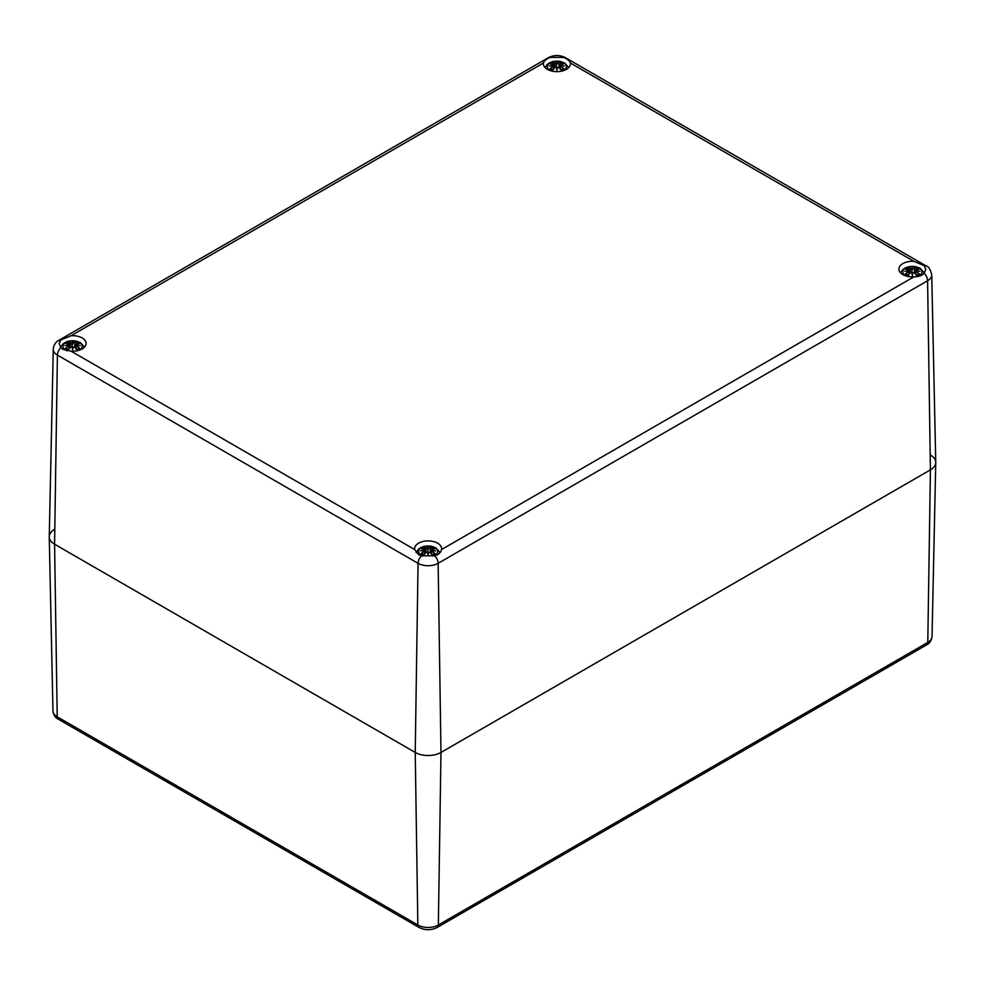 <?xml version="1.0" encoding="UTF-8"?>
<svg xmlns="http://www.w3.org/2000/svg" width="985" height="985" viewBox="0 0 985 985"><rect width="100%" height="100%" fill="white"/><g stroke="black" fill="none" stroke-linecap="round" stroke-linejoin="round"><path stroke-width="1.48" d="M71.068 351.177A13.482 7.782 0 0 0 86.089 343.445A13.482 7.782 0 0 0 71.068 335.725L543.511 62.954A13.482 7.782 0 0 0 543.424 63.853A13.482 7.782 0 0 0 547.365 69.356A13.482 7.782 0 0 0 562.053 71.043A13.482 7.782 0 0 0 570.377 63.853A13.482 7.782 0 0 0 570.29 62.954L913.932 261.357A13.482 7.782 0 0 0 898.911 269.09A13.482 7.782 0 0 0 902.851 274.593A13.482 7.782 0 0 0 913.932 276.822L441.489 549.581A13.482 7.782 0 0 0 441.575 548.682A13.482 7.782 0 0 0 428.106 540.9A13.482 7.782 0 0 0 414.623 548.682A13.482 7.782 0 0 0 414.71 549.581L71.068 351.177L63.089 349.453L60.861 347.594A7.289 4.211 120 0 0 57.413 355.092L54.581 544.225L415.227 752.442L54.581 544.225A18.21 10.515 180 0 1 49.25 536.923A18.21 10.515 180 0 1 54.581 529.351M926.651 644.855C929.569 643.525 931.367 640.779 932.032 636.618A14.492 8.372 180 0 1 927.784 642.429L438.35 925.001A5.467 3.152 60 0 1 437.217 927.427L926.651 644.855A5.467 3.152 -120 0 0 927.784 642.429L930.419 469.87L440.985 752.442L930.419 469.87A18.21 10.515 0 0 0 935.75 462.556A18.21 10.515 0 0 0 930.419 454.996M60.861 347.594L59.137 343.556L60.861 339.973A7.289 4.211 60 0 0 58.928 340.268C55.702 341.857 53.806 344.836 53.264 349.195A14.209 8.2 180 0 0 57.413 355.092L418.059 563.309L415.227 752.442A18.21 10.515 0 0 0 440.985 752.442L438.35 925.001A14.492 8.372 180 0 1 417.849 925.001L57.216 716.797A5.467 3.152 120 0 0 58.349 719.222L418.982 927.427A5.467 3.152 -60 0 1 417.849 925.001L415.227 752.442A18.21 10.515 0 0 0 440.985 752.442L438.14 563.309L927.587 280.737A7.289 4.211 -120 0 0 924.139 273.239C921.812 275.677 918.414 276.871 913.932 276.822M441.489 549.581C440.849 552.585 438.584 554.666 434.705 555.811L421.506 555.811L418.563 554.69L414.71 549.581M913.932 261.357L924.139 265.618L925.863 269.2L924.139 273.239M543.511 62.954C544.151 60.774 546.416 58.915 550.295 57.401L563.494 57.401C567.397 58.928 569.662 60.787 570.29 62.954M60.861 339.973L71.068 335.725M930.419 469.87A18.21 10.515 0 0 0 935.75 462.297L931.736 274.827A14.209 8.2 180 0 1 927.587 280.737L930.419 469.87M58.349 719.222C55.394 717.843 53.609 715.098 52.968 710.985A14.492 8.372 180 0 0 57.216 716.797L54.581 544.225A18.21 10.515 180 0 1 49.25 536.665L53.264 349.195M549.864 68.753L550.738 68.839A7.326 4.236 180 0 0 552.696 70.021L552.573 70.317A8.262 4.765 180 0 1 549.864 68.753A23.64 16.905 -55.2 0 1 553.164 66.426L553.373 65.564L549.335 66.057L553.373 64.961L553.164 64.259A23.64 14.529 -133.3 0 0 549.864 63.754A8.262 4.765 180 0 1 552.573 62.19A23.64 12.263 72.3 0 1 555.023 63.188L556.377 63.225L556.894 61.686L557.424 63.225L558.778 63.188A23.64 12.263 -72.3 0 1 561.228 62.19A8.262 4.765 180 0 1 563.937 63.754A23.64 14.529 133.3 0 0 560.625 64.259L560.416 64.961L564.467 66.057L560.416 65.564L560.625 66.426A23.64 16.905 55.2 0 1 563.937 68.753A8.262 4.765 180 0 1 561.228 70.317A23.64 9.887 -116.3 0 0 558.778 67.497L557.424 67.3L556.894 70.427L556.377 67.3L555.023 67.497A23.64 9.887 116.3 0 0 552.573 70.317L554.887 67.559L556.242 67.239M560.625 66.426L563.937 68.753M560.354 69.11L560.416 65.564M564.467 66.057L563.137 65.86L564.467 66.057M560.416 64.961L560.625 64.259M560.317 65.539L560.502 64.32M561.228 62.19L557.424 63.225M560.613 64.247L561.068 62.486M558.778 63.188L559.295 67.928M556.894 61.686L556.894 64.887L556.894 62.252L556.55 63.434L555.023 63.188M556.377 63.225L556.377 67.3M552.573 62.19L553.188 64.222M554.506 67.928L554.887 63.397L552.72 62.486M553.164 64.259L553.373 64.961M553.299 64.32L553.164 66.426M550.664 65.86L553.496 65.17M553.447 69.11L553.496 65.601L550.738 68.839M556.894 70.427L557.251 67.337L558.914 67.559L561.068 70.021A7.326 4.236 180 0 0 563.063 68.839L563.063 68.839M556.55 67.362L556.894 68.987L557.251 67.362M68.445 349.613L68.285 349.921A8.262 4.765 180 0 1 65.576 348.345A23.64 16.905 -55.2 0 1 68.888 346.031L69.098 345.169L65.047 345.649L69.098 344.553L68.888 343.863A23.64 14.529 -133.3 0 0 65.576 343.359A8.262 4.765 180 0 1 68.285 341.795A23.64 12.263 72.3 0 1 70.735 342.792L72.09 342.829L72.619 341.29L73.136 342.829L74.491 342.792A23.64 12.263 -72.3 0 1 76.941 341.795A8.262 4.765 180 0 1 79.65 343.359A23.64 14.529 133.3 0 0 76.35 343.863L76.141 344.553L80.179 345.649L76.141 345.169L76.35 346.031A23.64 16.905 55.2 0 1 79.65 348.345A8.262 4.765 180 0 1 76.941 349.921A23.64 9.887 -116.3 0 0 74.491 347.102L73.136 346.892L72.619 350.02L72.09 346.892L70.735 347.102A23.64 9.887 116.3 0 0 68.285 349.921L70.6 347.151L71.967 346.843M76.35 346.031L79.65 348.345M76.067 348.715L76.141 345.169M80.179 345.649L78.849 345.452L80.179 345.649M76.141 344.553L76.35 343.863M75.476 348.037L76.214 343.913M76.941 341.795L73.136 342.829M76.325 343.851L76.793 342.078M74.491 342.792L75.008 347.52M72.619 341.29L72.619 344.479L72.619 341.857L72.274 343.039L70.735 342.792M72.09 342.829L72.09 346.892M68.285 341.795L68.901 343.827M70.218 347.52L70.6 343.002L68.445 342.078M68.888 343.863L69.098 344.553M69.024 343.913L69.75 348.037M66.389 345.452L69.209 344.775M69.098 345.169L68.888 346.031M69.159 348.715L69.209 345.193L69.024 346.24L65.576 348.345M72.619 350.02L72.964 346.942L74.626 347.151L76.793 349.613M78.775 348.444L78.775 348.444A7.326 4.236 180 0 1 76.818 349.626M72.274 346.966L72.619 348.591L72.964 346.966M908.207 275.258L908.059 275.554A8.262 4.765 180 0 1 905.35 273.99A23.64 16.905 -55.2 0 1 908.65 271.663L908.859 270.801L904.821 271.294L908.859 270.198L908.65 269.496A23.64 14.529 -133.3 0 0 905.35 268.991A8.262 4.765 180 0 1 908.059 267.427A23.64 12.263 72.3 0 1 910.509 268.425L911.864 268.462L912.381 266.923L912.91 268.462L914.265 268.425A23.64 12.263 -72.3 0 1 916.715 267.427A8.262 4.765 180 0 1 919.424 268.991A23.64 14.529 133.3 0 0 916.112 269.496L915.902 270.198L919.953 271.294L915.902 270.801L916.112 271.663A23.64 16.905 55.2 0 1 919.424 273.99A8.262 4.765 180 0 1 916.715 275.554A23.64 9.887 -116.3 0 0 914.265 272.734L912.91 272.537L912.381 275.665L911.864 272.537L910.509 272.734A23.64 9.887 116.3 0 0 908.059 275.554L910.374 272.796L911.728 272.476M916.112 271.663L919.424 273.99M915.841 274.347L915.902 270.801M919.953 271.294L918.611 271.097L919.953 271.294M915.902 270.198L916.112 269.496M915.25 273.682L915.976 269.558M916.715 267.427L912.91 268.462M916.099 269.484L916.555 267.723M914.265 268.425L914.782 273.165M912.381 266.923L912.381 270.124L912.381 267.489L912.036 268.671L910.509 268.425M911.864 268.462L911.864 272.537M908.059 267.427L908.675 269.459M909.992 273.165L910.374 268.634L908.207 267.723M908.65 269.496L908.859 270.198M908.786 269.558L909.524 273.682M906.151 271.097L908.983 270.407M908.859 270.801L908.65 271.663M908.933 274.347L908.983 270.838L908.786 271.872L905.35 273.99M912.381 275.665L912.738 272.574L914.4 272.796L916.555 275.258M918.549 274.076L918.549 274.076A7.326 4.236 180 0 1 916.592 275.258M912.036 272.599L912.381 274.224L912.726 272.599M421.063 553.582L421.937 553.681A7.326 4.236 180 0 0 423.895 554.863L423.772 555.158A8.262 4.765 180 0 1 421.063 553.582A23.64 16.905 -55.2 0 1 424.375 551.268L424.584 550.406L420.533 550.886L424.584 549.79L424.375 549.101A23.64 14.529 -133.3 0 0 421.063 548.596A8.262 4.765 180 0 1 423.772 547.032A23.64 12.263 72.3 0 1 426.222 548.029L427.576 548.066L428.106 546.527L428.623 548.066L429.977 548.029A23.64 12.263 -72.3 0 1 432.427 547.032A8.262 4.765 180 0 1 435.136 548.596A23.64 14.529 133.3 0 0 431.836 549.101L431.627 549.79L435.665 550.886L431.627 550.406L431.836 551.268A23.64 16.905 55.2 0 1 435.136 553.582A8.262 4.765 180 0 1 432.427 555.158A23.64 9.887 -116.3 0 0 429.977 552.339L428.623 552.129L428.106 555.257L427.576 552.129L426.222 552.339A23.64 9.887 116.3 0 0 423.772 555.158L426.086 552.388L427.749 552.203L426.111 552.339L423.858 554.9M431.836 551.268L435.136 553.582M431.553 553.952L431.627 550.406M435.665 550.886L434.336 550.689L435.665 550.886M431.627 549.79L431.836 549.101M431.516 550.381L431.701 549.15M432.427 547.032L428.623 548.066M431.812 549.088L432.28 547.315M429.977 548.029L430.494 552.757M428.106 546.527L428.45 548.239M427.576 548.066L426.222 548.029M423.772 547.032L424.387 549.064L421.272 548.583M425.705 552.757L426.086 548.239L423.932 547.315M424.375 549.101L424.584 549.79M424.498 549.15L424.683 550.381L421.285 550.726M421.863 550.689L424.695 550.012M424.584 550.406L424.375 551.268M424.646 553.952L424.695 550.43L421.937 553.681M428.106 555.257L427.749 552.179M432.341 554.9L432.28 554.851A7.326 4.236 180 0 0 434.262 553.681L434.262 553.681M428.45 548.276L428.106 549.716L428.106 547.094L427.749 548.239M427.749 552.203L427.749 548.276M434.705 555.811A7.289 4.211 60 0 1 438.14 563.309A14.209 8.2 180 0 1 418.059 563.309A7.289 4.211 -60 0 1 421.506 555.811M924.139 265.618A7.289 4.211 -60 0 1 926.072 265.901L565.439 57.684A7.289 4.211 120 0 0 563.494 57.401M550.295 57.401A7.289 4.211 -120 0 0 548.362 57.684L58.928 340.268M550.098 70.575A9.567 5.516 180 0 1 550.159 62.769A9.567 5.516 180 0 1 563.666 62.781A9.567 5.516 180 0 1 565.045 69.578A9.567 5.516 180 0 1 563.691 70.575M560.305 65.17L563.137 65.86M560.859 63.003A7.326 4.236 180 0 1 562.546 63.865M551.255 63.865A7.326 4.236 180 0 1 552.942 63.003M67.054 350.783A9.567 5.516 180 0 1 65.318 342.718A9.567 5.516 180 0 1 79.379 342.386A9.567 5.516 180 0 1 80.758 349.183A9.567 5.516 180 0 1 79.416 350.167M76.017 344.775L78.849 345.452M76.571 342.595A7.326 4.236 180 0 1 78.258 343.457M66.968 343.457A7.326 4.236 180 0 1 68.654 342.595M68.408 349.626A7.326 4.236 180 0 1 66.451 348.444M905.584 275.812A9.567 5.516 180 0 1 905.646 268.006A9.567 5.516 180 0 1 919.14 268.019A9.567 5.516 180 0 1 920.532 274.815A9.567 5.516 180 0 1 917.946 276.416M915.791 270.407L918.611 271.097M916.346 268.24A7.326 4.236 180 0 1 918.032 269.102M906.742 269.102A7.326 4.236 180 0 1 908.429 268.24M908.182 275.258A7.326 4.236 180 0 1 906.225 274.076M422.627 556.045A9.567 5.516 180 0 1 420.767 547.98A9.567 5.516 180 0 1 434.865 547.623A9.567 5.516 180 0 1 436.244 554.42A9.567 5.516 180 0 1 433.572 556.045M431.504 550.012L434.336 550.689M432.058 547.832A7.326 4.236 180 0 1 433.745 548.694M422.454 548.694A7.326 4.236 180 0 1 424.141 547.832M418.982 927.427C425.064 930.443 431.135 930.443 437.217 927.427M52.968 710.985L49.25 536.923M932.032 636.618L935.75 462.556M931.736 274.827C930.345 269.188 928.461 266.209 926.072 265.901M565.439 57.684C559.751 54.828 554.05 54.828 548.362 57.684M568.776 67.534L564.676 63.003L559.677 61.292L552.991 61.513L550.073 62.511L547.328 64.296L545.025 67.534M559.763 68.445L560.33 65.527L563.715 65.884M563.728 63.742L560.034 64.727L559.64 68.31M550.073 63.742L553.767 64.727L554.161 68.31M554.038 68.445L553.459 65.527L550.086 65.884M552.844 70.009L550.664 68.765M552.659 70.07L554.912 67.497L556.513 67.288M561.142 70.07L558.889 67.497L557.288 67.288M563.137 68.765L560.945 70.009M84.488 347.126L80.388 342.595L75.402 340.884L68.704 341.106L65.786 342.103L63.04 343.888L60.664 347.348M76.079 345.119L79.44 345.489M79.44 343.346L75.746 344.319L75.365 347.902M65.786 343.346L69.492 344.319L69.873 347.902M69.159 345.119L65.798 345.489M68.568 349.613L66.389 348.358M68.384 349.663L70.624 347.102L72.225 346.892M76.855 349.663L74.614 347.102L73.001 346.892M78.849 348.358L76.67 349.613M924.336 272.98L920.162 268.24L915.163 266.529L908.478 266.75L905.56 267.748L902.814 269.533L900.512 272.771M915.841 270.764L919.202 271.121M919.214 268.979L915.508 269.964L915.127 273.547M905.56 268.979L909.254 269.964L909.635 273.547M908.921 270.764L905.56 271.121M908.33 275.258L906.151 274.002M908.145 275.308L910.386 272.734L911.999 272.525M916.629 275.308L914.375 272.734L912.775 272.525M918.611 274.002L916.432 275.258M440.061 552.585L435.875 547.832L430.876 546.121L424.19 546.343L421.272 547.34L418.526 549.125L416.15 552.585M430.962 553.274L431.541 550.369L434.914 550.726M434.927 548.583L431.233 549.556L430.839 553.139M425.36 553.139L424.437 549.076M424.67 550.369L425.237 553.274M424.055 554.851L421.863 553.595M434.336 553.595L432.156 554.851"/></g></svg>
